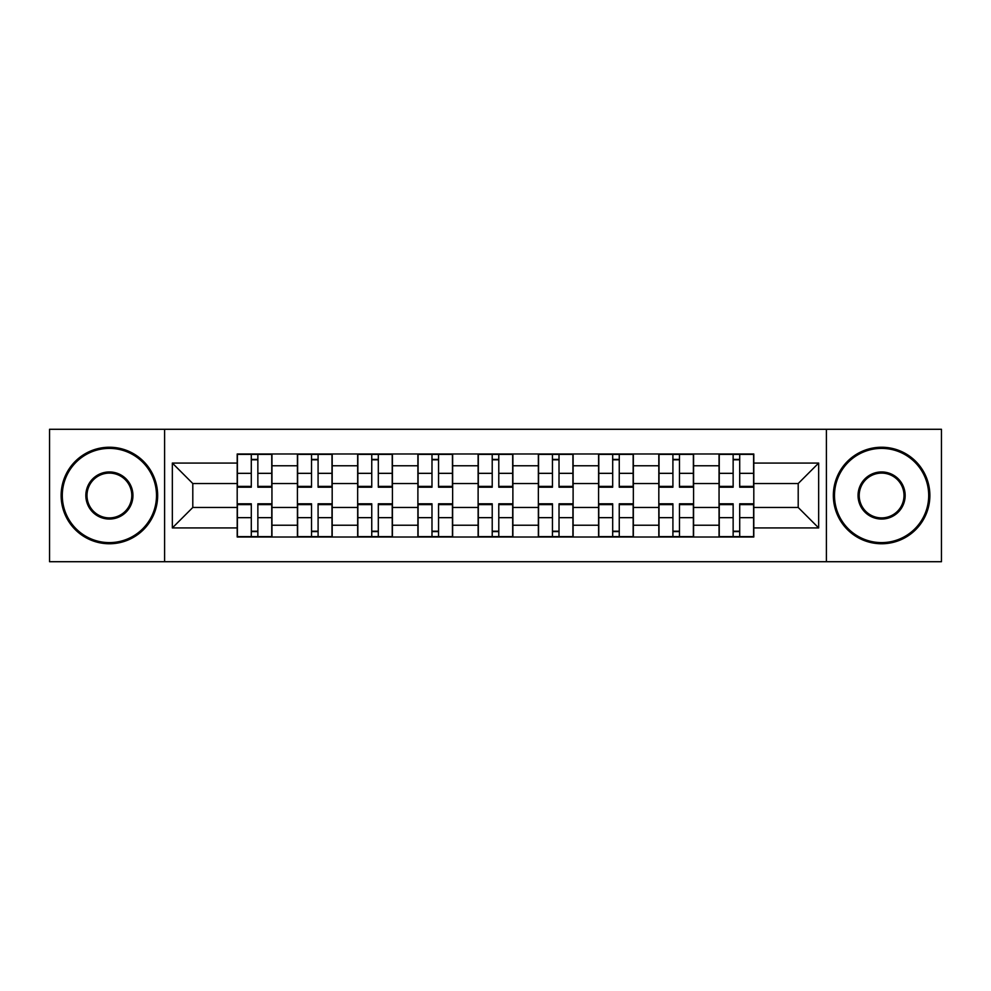 <?xml version="1.0" encoding="UTF-8"?>
<svg xmlns="http://www.w3.org/2000/svg" width="991" height="991" viewBox="0 0 991 991"><rect width="100%" height="100%" fill="white"/><g stroke="black" fill="none" stroke-linecap="round" stroke-linejoin="round"><path stroke-width="1.49" d="M826.395 561.711L941.45 561.711L941.45 429.289L49.55 429.289L49.55 561.711L826.395 561.711L826.395 429.289M297.424 537.011L297.424 465.77L271.943 465.77L271.943 537.011M271.943 465.77L271.943 453.989M297.424 465.77L297.424 453.989M332.183 453.989L332.183 537.011M357.664 537.011L357.664 453.989M392.411 453.989L392.411 537.011M417.892 537.011L417.892 453.989M452.639 453.989L452.639 537.011M478.12 537.011L478.12 453.989M512.88 453.989L512.88 537.011M538.361 537.011L538.361 453.989M573.108 453.989L573.108 537.011M598.589 537.011L598.589 453.989M633.336 453.989L633.336 537.011M658.817 537.011L658.817 453.989M693.576 453.989L693.576 537.011M719.057 537.011L719.057 453.989M719.057 507.466L693.576 507.466M658.817 507.466L633.336 507.466M598.589 507.466L573.108 507.466M538.361 507.466L512.88 507.466M478.12 507.466L452.639 507.466M417.892 507.466L392.411 507.466M357.664 507.466L332.183 507.466M297.424 507.466L271.943 507.466M719.057 483.534L693.576 483.534M658.817 483.534L633.336 483.534M598.589 483.534L573.108 483.534M538.361 483.534L512.88 483.534M478.12 483.534L452.639 483.534M417.892 483.534L392.411 483.534M357.664 483.534L332.183 483.534M297.424 483.534L271.943 483.534M192.799 507.466L237.196 507.466L237.196 483.534L192.799 483.534L192.799 507.466L172.335 527.93L172.335 463.07L237.196 463.07L237.196 483.534M753.804 483.534L753.804 507.466L798.201 507.466L798.201 483.534L753.804 483.534L753.804 453.989L237.196 453.989L237.196 463.07M753.804 463.07L818.665 463.07L818.665 527.93L753.804 527.93L753.804 507.466M237.196 507.466L237.196 537.011L753.804 537.011L753.804 527.93M237.196 527.93L172.335 527.93M164.605 561.711L164.605 429.289M257.858 531.213L251.293 531.213M251.293 459.787L257.858 459.787M318.086 531.213L311.521 531.213M311.521 459.787L318.086 459.787M378.314 531.213L371.749 531.213M371.749 459.787L378.314 459.787M438.555 531.213L431.989 531.213M431.989 459.787L438.555 459.787M498.783 531.213L492.217 531.213M492.217 459.787L498.783 459.787M559.011 531.213L552.445 531.213M552.445 459.787L559.011 459.787M619.251 531.213L612.686 531.213M612.686 459.787L619.251 459.787M679.479 531.213L672.914 531.213M672.914 459.787L679.479 459.787M739.707 531.213L733.142 531.213M733.142 459.787L739.707 459.787M172.335 463.07L192.799 483.534M798.201 507.466L818.665 527.93M798.201 483.534L818.665 463.07M257.858 486.383L271.757 486.383L271.757 487.2L257.858 487.2L257.858 454.386L271.757 454.386L264.027 454.386M271.757 486.383L271.757 454.386M251.293 459.403L257.858 459.403M257.858 454.386L237.394 454.386L237.394 487.2L251.293 487.2L251.293 454.386L250.128 454.386M251.293 504.617L237.394 504.617L237.394 503.8L251.293 503.8L251.293 536.614L237.394 536.614L245.111 536.614M237.394 504.617L237.394 536.614M257.858 531.597L251.293 531.597M251.293 536.614L271.757 536.614L271.757 503.8L257.858 503.8L257.858 536.614L259.01 536.614M318.086 486.383L331.985 486.383L331.985 487.2L318.086 487.2L318.086 454.386L331.985 454.386L324.268 454.386M331.985 486.383L331.985 454.386M311.521 459.403L318.086 459.403M318.086 454.386L297.622 454.386L297.622 487.2L311.521 487.2L311.521 454.386L310.369 454.386M378.314 486.383L392.213 486.383L392.213 487.2L378.314 487.2L378.314 454.386L392.213 454.386L384.496 454.386M392.213 486.383L392.213 454.386M371.749 459.403L378.314 459.403M378.314 454.386L357.85 454.386L357.85 487.2L371.749 487.2L371.749 454.386L370.597 454.386M311.521 504.617L297.622 504.617L297.622 503.8L311.521 503.8L311.521 536.614L297.622 536.614L305.339 536.614M297.622 504.617L297.622 536.614M318.086 531.597L311.521 531.597M311.521 536.614L331.985 536.614L331.985 503.8L318.086 503.8L318.086 536.614L319.238 536.614M371.749 504.617L357.85 504.617L357.85 503.8L371.749 503.8L371.749 536.614L357.85 536.614L365.58 536.614M357.85 504.617L357.85 536.614M378.314 531.597L371.749 531.597M371.749 536.614L392.213 536.614L392.213 503.8L378.314 503.8L378.314 536.614L379.479 536.614M109.394 542.61A47.11 47.11 0 0 0 156.504 495.5A47.11 47.11 0 0 0 109.394 448.39A47.11 47.11 0 0 0 62.297 495.5A47.11 47.11 0 0 0 109.394 542.61M109.394 447.238A48.262 48.262 0 0 1 157.656 495.5A48.262 48.262 0 0 1 109.394 543.762A48.262 48.262 0 0 1 61.132 495.5A48.262 48.262 0 0 1 109.394 447.238M109.394 519.049A23.549 23.549 0 0 1 85.845 495.5A23.549 23.549 0 0 1 109.394 471.951A23.549 23.549 0 0 1 132.943 495.5A23.549 23.549 0 0 1 109.394 519.049M109.394 473.103A22.397 22.397 0 0 0 86.997 495.5A22.397 22.397 0 0 0 109.394 517.897A22.397 22.397 0 0 0 131.791 495.5A22.397 22.397 0 0 0 109.394 473.103M881.606 542.61A47.11 47.11 0 0 0 928.703 495.5A47.11 47.11 0 0 0 881.606 448.39A47.11 47.11 0 0 0 834.496 495.5A47.11 47.11 0 0 0 881.606 542.61M881.606 447.238A48.262 48.262 0 0 1 929.868 495.5A48.262 48.262 0 0 1 881.606 543.762A48.262 48.262 0 0 1 833.344 495.5A48.262 48.262 0 0 1 881.606 447.238M881.606 519.049A23.549 23.549 0 0 1 858.057 495.5A23.549 23.549 0 0 1 881.606 471.951A23.549 23.549 0 0 1 905.155 495.5A23.549 23.549 0 0 1 881.606 519.049M881.606 473.103A22.397 22.397 0 0 0 859.209 495.5A22.397 22.397 0 0 0 881.606 517.897A22.397 22.397 0 0 0 904.003 495.5A22.397 22.397 0 0 0 881.606 473.103M438.555 486.383L452.453 486.383L452.453 487.2L438.555 487.2L438.555 454.386L452.453 454.386L444.724 454.386M452.453 486.383L452.453 454.386M431.989 459.403L438.555 459.403M438.555 454.386L418.091 454.386L418.091 487.2L431.989 487.2L431.989 454.386L430.825 454.386M498.783 486.383L512.681 486.383L512.681 487.2L498.783 487.2L498.783 454.386L512.681 454.386L504.964 454.386M512.681 486.383L512.681 454.386M492.217 459.403L498.783 459.403M498.783 454.386L478.319 454.386L478.319 487.2L492.217 487.2L492.217 454.386L491.065 454.386M559.011 486.383L572.909 486.383L572.909 487.2L559.011 487.2L559.011 454.386L572.909 454.386L565.192 454.386M572.909 486.383L572.909 454.386M552.445 459.403L559.011 459.403M546.276 454.386L538.547 454.386L538.547 487.2L552.445 487.2L552.445 454.386L551.293 454.386M538.547 454.386L559.011 454.386M431.989 504.617L418.091 504.617L418.091 503.8L431.989 503.8L431.989 536.614L418.091 536.614L425.808 536.614M418.091 504.617L418.091 536.614M438.555 531.597L431.989 531.597M431.989 536.614L452.453 536.614L452.453 503.8L438.555 503.8L438.555 536.614L439.707 536.614M492.217 504.617L478.319 504.617L478.319 503.8L492.217 503.8L492.217 536.614L478.319 536.614L486.036 536.614M478.319 504.617L478.319 536.614M498.783 531.597L492.217 531.597M492.217 536.614L512.681 536.614L512.681 503.8L498.783 503.8L498.783 536.614L499.935 536.614M552.445 504.617L538.547 504.617L538.547 503.8L552.445 503.8L552.445 536.614L538.547 536.614L546.276 536.614M538.547 504.617L538.547 536.614M559.011 531.597L552.445 531.597M552.445 536.614L572.909 536.614L572.909 503.8L559.011 503.8L559.011 536.614L560.175 536.614M619.251 486.383L633.15 486.383L633.15 487.2L619.251 487.2L619.251 454.386L633.15 454.386L625.42 454.386M633.15 486.383L633.15 454.386M612.686 459.403L619.251 459.403M619.251 454.386L598.787 454.386L598.787 487.2L612.686 487.2L612.686 454.386L611.521 454.386M612.686 504.617L598.787 504.617L598.787 503.8L612.686 503.8L612.686 536.614L598.787 536.614L606.504 536.614M598.787 504.617L598.787 536.614M619.251 531.597L612.686 531.597M612.686 536.614L633.15 536.614L633.15 503.8L619.251 503.8L619.251 536.614L620.403 536.614M679.479 486.383L693.378 486.383L693.378 487.2L679.479 487.2L679.479 454.386L693.378 454.386L685.661 454.386M693.378 486.383L693.378 454.386M672.914 459.403L679.479 459.403M666.732 454.386L659.015 454.386L659.015 487.2L672.914 487.2L672.914 454.386L671.762 454.386M659.015 454.386L679.479 454.386M672.914 504.617L659.015 504.617L659.015 503.8L672.914 503.8L672.914 536.614L659.015 536.614L666.732 536.614M659.015 504.617L659.015 536.614M679.479 531.597L672.914 531.597M672.914 536.614L693.378 536.614L693.378 503.8L679.479 503.8L679.479 536.614L680.631 536.614M739.707 486.383L753.606 486.383L753.606 487.2L739.707 487.2L739.707 454.386L753.606 454.386L745.889 454.386M753.606 486.383L753.606 454.386M733.142 459.403L739.707 459.403M739.707 454.386L719.243 454.386L719.243 487.2L733.142 487.2L733.142 454.386L731.99 454.386M733.142 504.617L719.243 504.617L719.243 503.8L733.142 503.8L733.142 536.614L719.243 536.614L726.973 536.614M719.243 504.617L719.243 536.614M739.707 531.597L733.142 531.597M733.142 536.614L753.606 536.614L753.606 503.8L739.707 503.8L739.707 536.614L740.872 536.614M658.817 465.77L633.336 465.77M598.589 465.77L573.108 465.77M538.361 465.77L512.88 465.77M478.12 465.77L452.639 465.77M417.892 465.77L392.411 465.77M357.664 465.77L332.183 465.77M719.057 465.77L693.576 465.77M658.817 525.23L633.336 525.23M598.589 525.23L573.108 525.23M538.361 525.23L512.88 525.23M478.12 525.23L452.639 525.23M417.892 525.23L392.411 525.23M357.664 525.23L332.183 525.23M297.424 525.23L271.943 525.23M719.057 525.23L693.576 525.23M257.858 473.339L271.757 473.339M237.394 486.383L251.293 486.383M237.394 473.339L251.293 473.339M251.293 517.661L237.394 517.661M271.757 504.617L257.858 504.617M271.757 517.661L257.858 517.661M318.086 473.339L331.985 473.339M297.622 486.383L311.521 486.383M297.622 473.339L311.521 473.339M378.314 473.339L392.213 473.339M357.85 486.383L371.749 486.383M357.85 473.339L371.749 473.339M311.521 517.661L297.622 517.661M331.985 504.617L318.086 504.617M331.985 517.661L318.086 517.661M371.749 517.661L357.85 517.661M392.213 504.617L378.314 504.617M392.213 517.661L378.314 517.661M438.555 473.339L452.453 473.339M418.091 486.383L431.989 486.383M418.091 473.339L431.989 473.339M498.783 473.339L512.681 473.339M478.319 486.383L492.217 486.383M478.319 473.339L492.217 473.339M559.011 473.339L572.909 473.339M538.547 486.383L552.445 486.383M538.547 473.339L552.445 473.339M431.989 517.661L418.091 517.661M452.453 504.617L438.555 504.617M452.453 517.661L438.555 517.661M492.217 517.661L478.319 517.661M512.681 504.617L498.783 504.617M512.681 517.661L498.783 517.661M552.445 517.661L538.547 517.661M572.909 504.617L559.011 504.617M572.909 517.661L559.011 517.661M619.251 473.339L633.15 473.339M598.787 486.383L612.686 486.383M598.787 473.339L612.686 473.339M612.686 517.661L598.787 517.661M633.15 504.617L619.251 504.617M633.15 517.661L619.251 517.661M679.479 473.339L693.378 473.339M659.015 486.383L672.914 486.383M659.015 473.339L672.914 473.339M672.914 517.661L659.015 517.661M693.378 504.617L679.479 504.617M693.378 517.661L679.479 517.661M739.707 473.339L753.606 473.339M719.243 486.383L733.142 486.383M719.243 473.339L733.142 473.339M733.142 517.661L719.243 517.661M753.606 504.617L739.707 504.617M753.606 517.661L739.707 517.661"/></g></svg>
